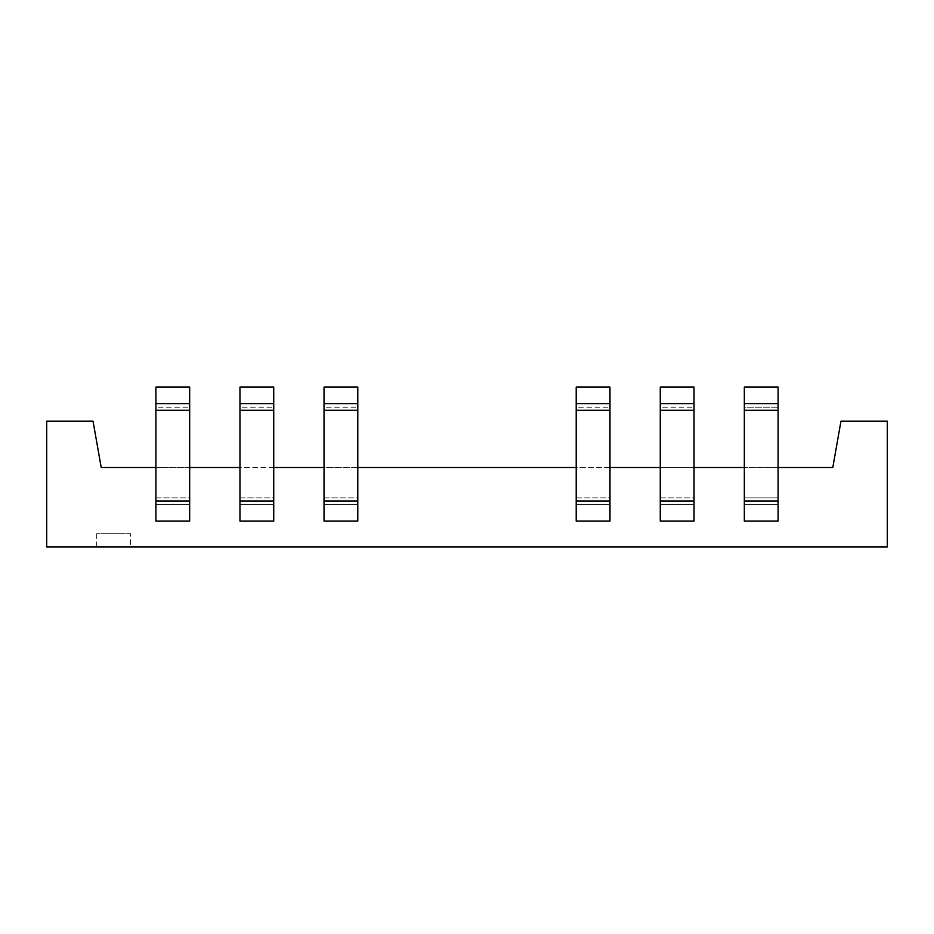 <?xml version="1.0" encoding="UTF-8"?>
<svg xmlns="http://www.w3.org/2000/svg" width="934" height="934" viewBox="0 0 934 934"><rect width="100%" height="100%" fill="white"/><g stroke="black" fill="none" stroke-linecap="round" stroke-linejoin="round"><path stroke-width="0.7" stroke-dasharray="4.67 3.5" d="M130.433 533.688L96.669 533.688L130.433 533.688L130.433 546.927L96.669 546.927L130.433 546.927M96.669 533.688L96.669 546.927M46.7 421.164L93.038 421.164L101.199 467.502L832.801 467.502L840.962 421.164L887.3 421.164L887.3 546.927L46.7 546.927L46.7 421.164M277.141 546.927L243.576 546.927L277.141 546.927M351.99 546.927L301.367 546.927L351.99 546.927M437.532 546.927L370.6 546.927L437.532 546.927M485.166 546.927L446.487 546.927L485.166 546.927M521.417 546.927L564.218 546.927L521.417 546.927M620.947 546.927L570.324 546.927L620.947 546.927M667.203 546.927L640.14 546.927L667.203 546.927M184.442 546.927L150.888 546.927L184.442 546.927M278.624 546.927L212.508 546.927L278.624 546.927M330.706 546.927L298.028 546.927L330.706 546.927M380.698 546.927L364.622 546.927L380.698 546.927M446.277 546.927L417.183 546.927L446.277 546.927M475.78 546.927L526.391 546.927L475.78 546.927M563.459 546.927L534.376 546.927L563.459 546.927M642.557 546.927L591.934 546.927L642.557 546.927M710.085 546.927L665.031 546.927L710.085 546.927M738.035 546.927L780.824 546.927L738.035 546.927M203.157 546.927L247.265 546.927L203.157 546.927M309.621 546.927L254.784 546.927L309.621 546.927M362.777 546.927L326.421 546.927L362.777 546.927M394.323 546.927L441.35 546.927L394.323 546.927M514.984 546.927L475.476 546.927L514.984 546.927M616.673 546.927L544.148 546.927L616.673 546.927M652.703 546.927L696.811 546.927L652.703 546.927M709.63 546.927L756.657 546.927L709.63 546.927M652.259 546.927L683.595 546.927L652.259 546.927M557.376 546.927L603.469 546.927L557.376 546.927M292.972 546.927L277.596 546.927L292.972 546.927M202.713 546.927L234.049 546.927L202.713 546.927M627.193 546.927L612.996 546.927L627.193 546.927M572.799 546.927L546.577 546.927L572.799 546.927M514.202 546.927L487.98 546.927L514.202 546.927M455.605 546.927L429.383 546.927L455.605 546.927M605.582 546.927L591.385 546.927L605.582 546.927M382.8 546.927L425.355 546.927L382.8 546.927M336.614 546.927L322.417 546.927L336.614 546.927M609.972 403.628L609.972 497.869L576.208 497.869L576.208 504.558L576.208 497.869L576.208 501.021L576.208 497.869L609.972 497.869L609.972 407.166L609.972 521.114L609.972 504.558L576.208 504.558L576.208 521.114L576.208 504.558L609.972 504.558L609.972 521.114L576.208 521.114L576.208 504.558L609.972 504.558L609.972 521.114L609.972 504.558L576.208 504.558L576.208 387.073L609.972 387.073L609.972 403.628L576.208 403.628L576.208 387.073L609.972 387.073L609.972 403.628L576.208 403.628L609.972 403.628L609.972 387.073L576.208 387.073L576.208 403.628M694.032 403.628L694.032 497.869L660.268 497.869L660.268 504.558L660.268 497.869L660.268 501.021L660.268 497.869L694.032 497.869L694.032 407.166L694.032 521.114L694.032 504.558L660.268 504.558L660.268 521.114L660.268 504.558L694.032 504.558L694.032 521.114L660.268 521.114L660.268 504.558L694.032 504.558L694.032 521.114L694.032 504.558L660.268 504.558L660.268 387.073L694.032 387.073L694.032 403.628L660.268 403.628L660.268 387.073L694.032 387.073L694.032 403.628L660.268 403.628L694.032 403.628L694.032 387.073L660.268 387.073L660.268 403.628M778.092 410.318L744.328 410.318L744.328 387.073L744.328 407.166L778.092 407.166L778.092 497.869L778.092 407.166L744.328 407.166L744.328 501.021L744.328 407.166L744.328 497.869L778.092 497.869L744.328 497.869L744.328 521.114L744.328 497.869L744.328 504.558L778.092 504.558L778.092 497.869L778.092 521.114L744.328 521.114L744.328 504.558L778.092 504.558L778.092 521.114L744.328 521.114L744.328 504.558L778.092 504.558L778.092 521.114L778.092 504.558L744.328 504.558L744.328 521.114L778.092 521.114L778.092 403.628L744.328 403.628L744.328 387.073L778.092 387.073L778.092 403.628L744.328 403.628L744.328 387.073L778.092 387.073L778.092 403.628L778.092 387.073L744.328 387.073L744.328 403.628L778.092 403.628M189.672 403.628L189.672 497.869L155.908 497.869L155.908 504.558L155.908 497.869L155.908 501.021L155.908 497.869L189.672 497.869L189.672 407.166L189.672 521.114L189.672 504.558L155.908 504.558L155.908 521.114L155.908 504.558L189.672 504.558L189.672 521.114L155.908 521.114L155.908 504.558L189.672 504.558L189.672 521.114L189.672 504.558L155.908 504.558L155.908 387.073L189.672 387.073L189.672 403.628L155.908 403.628L155.908 387.073L189.672 387.073L189.672 403.628L155.908 403.628L189.672 403.628L189.672 387.073L155.908 387.073L155.908 403.628M273.732 403.628L273.732 497.869L239.968 497.869L239.968 504.558L239.968 497.869L239.968 501.021L239.968 497.869L273.732 497.869L273.732 407.166L273.732 521.114L273.732 504.558L239.968 504.558L239.968 521.114L239.968 504.558L273.732 504.558L273.732 521.114L239.968 521.114L239.968 504.558L273.732 504.558L273.732 521.114L273.732 504.558L239.968 504.558L239.968 387.073L273.732 387.073L273.732 403.628L239.968 403.628L239.968 387.073L273.732 387.073L273.732 403.628L239.968 403.628L273.732 403.628L273.732 387.073L239.968 387.073L239.968 403.628M357.792 403.628L357.792 497.869L324.028 497.869L324.028 504.558L324.028 497.869L324.028 501.021L324.028 497.869L357.792 497.869L357.792 407.166L357.792 521.114L357.792 504.558L324.028 504.558L324.028 521.114L324.028 504.558L357.792 504.558L357.792 521.114L324.028 521.114L324.028 504.558L357.792 504.558L357.792 521.114L357.792 504.558L324.028 504.558L324.028 387.073L357.792 387.073L357.792 403.628L324.028 403.628L324.028 387.073L357.792 387.073L357.792 403.628L324.028 403.628L357.792 403.628L357.792 387.073L324.028 387.073L324.028 403.628M778.092 467.502L744.328 467.502M694.032 467.502L660.268 467.502M609.972 467.502L576.208 467.502M357.792 467.502L324.028 467.502M273.732 467.502L239.968 467.502M189.672 467.502L155.908 467.502M324.028 407.166L324.028 387.073L324.028 410.318L324.028 407.166L357.792 407.166L357.792 387.073L357.792 407.166L324.028 407.166L324.028 497.869L324.028 407.166M239.968 407.166L239.968 387.073L239.968 410.318L239.968 407.166L273.732 407.166L273.732 387.073L273.732 407.166L239.968 407.166L239.968 497.869L239.968 407.166M155.908 407.166L155.908 387.073L155.908 410.318L155.908 407.166L189.672 407.166L189.672 387.073L189.672 407.166L155.908 407.166L155.908 497.869L155.908 407.166M778.092 407.166L778.092 387.073L778.092 407.166M744.328 410.318L744.328 403.628M660.268 407.166L660.268 387.073L660.268 410.318L660.268 407.166L694.032 407.166L694.032 387.073L694.032 407.166L660.268 407.166L660.268 497.869L660.268 407.166M576.208 407.166L576.208 387.073L576.208 410.318L576.208 407.166L609.972 407.166L609.972 387.073L609.972 407.166L576.208 407.166L576.208 497.869L576.208 407.166M357.792 410.318L324.028 410.318M357.792 501.021L324.028 501.021M273.732 410.318L239.968 410.318M273.732 501.021L239.968 501.021M189.672 410.318L155.908 410.318M189.672 501.021L155.908 501.021M778.092 501.021L744.328 501.021M694.032 410.318L660.268 410.318M694.032 501.021L660.268 501.021M609.972 410.318L576.208 410.318M609.972 501.021L576.208 501.021"/><path stroke-width="1.4" d="M155.908 467.502L101.199 467.502L93.038 421.164L46.7 421.164L46.7 546.927L887.3 546.927L887.3 421.164L840.962 421.164L832.801 467.502L778.092 467.502M744.328 467.502L694.032 467.502M660.268 467.502L609.972 467.502M576.208 467.502L357.792 467.502M324.028 467.502L273.732 467.502M239.968 467.502L189.672 467.502M576.208 501.021L609.972 501.021L609.972 521.114L576.208 521.114L609.972 521.114L576.208 521.114L576.208 403.628L609.972 403.628L609.972 387.073L576.208 387.073L576.208 403.628M660.268 501.021L694.032 501.021L694.032 521.114L660.268 521.114L694.032 521.114L660.268 521.114L660.268 403.628L694.032 403.628L694.032 387.073L660.268 387.073L660.268 403.628M155.908 501.021L189.672 501.021L189.672 521.114L155.908 521.114L189.672 521.114L155.908 521.114L155.908 403.628L189.672 403.628L189.672 387.073L155.908 387.073L155.908 403.628M239.968 501.021L273.732 501.021L273.732 521.114L239.968 521.114L273.732 521.114L239.968 521.114L239.968 403.628L273.732 403.628L273.732 387.073L239.968 387.073L239.968 403.628M324.028 501.021L357.792 501.021L357.792 521.114L324.028 521.114L357.792 521.114L324.028 521.114L324.028 403.628L357.792 403.628L357.792 387.073L324.028 387.073L324.028 403.628M357.792 501.021L357.792 403.628M273.732 501.021L273.732 403.628M189.672 501.021L189.672 403.628M778.092 387.073L744.328 387.073L744.328 403.628L778.092 403.628L778.092 387.073M744.328 403.628L744.328 521.114L778.092 521.114L778.092 403.628M694.032 501.021L694.032 403.628M609.972 501.021L609.972 403.628M324.028 410.318L357.792 410.318M239.968 410.318L273.732 410.318M155.908 410.318L189.672 410.318M744.328 410.318L778.092 410.318M744.328 501.021L778.092 501.021M660.268 410.318L694.032 410.318M576.208 410.318L609.972 410.318"/></g></svg>
